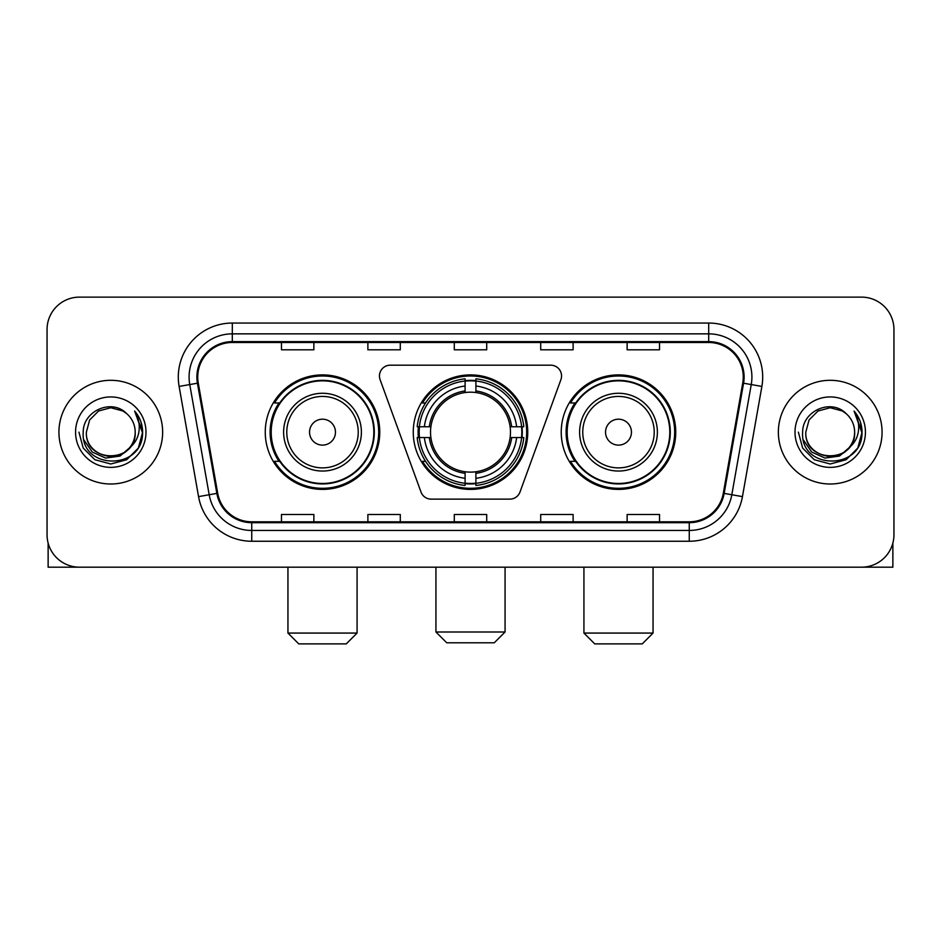 <?xml version="1.0" encoding="UTF-8"?>
<svg xmlns="http://www.w3.org/2000/svg" width="941" height="941" viewBox="0 0 941 941"><rect width="100%" height="100%" fill="white"/><g stroke="black" fill="none" stroke-linecap="round" stroke-linejoin="round"><path stroke-width="1.41" d="M379.458 375.977A10.798 10.798 0 0 0 380.105 379.67L420.992 492.014A10.798 10.798 0 0 0 431.143 499.13L509.857 499.13A10.798 10.798 0 0 0 520.008 492.014L560.895 379.67A10.798 10.798 0 0 0 550.744 365.179L390.256 365.179A10.798 10.798 0 0 0 379.458 375.977M561.236 432.154A57.248 57.248 0 0 0 618.496 489.402A57.248 57.248 0 0 0 675.744 432.154A57.248 57.248 0 0 0 618.496 374.894A57.248 57.248 0 0 0 561.236 432.154M413.252 432.154A57.248 57.248 0 0 0 470.5 489.402A57.248 57.248 0 0 0 527.748 432.154A57.248 57.248 0 0 0 470.5 374.894A57.248 57.248 0 0 0 413.252 432.154M265.256 432.154A57.248 57.248 0 0 0 322.504 489.402A57.248 57.248 0 0 0 379.764 432.154A57.248 57.248 0 0 0 322.504 374.894A57.248 57.248 0 0 0 265.256 432.154M278.983 461.313A52.39 52.39 0 0 1 278.983 402.983M418.392 437.553A52.39 52.39 0 0 1 418.392 426.755M574.975 461.313A52.39 52.39 0 0 1 574.975 402.983M47.05 329.526L47.05 534.77A32.406 32.406 0 0 0 79.456 567.176L861.544 567.176A32.406 32.406 0 0 0 893.95 534.77L893.95 329.526A32.406 32.406 0 0 0 861.544 297.121L79.456 297.121A32.406 32.406 0 0 0 47.05 329.526L47.05 534.77M58.93 432.154A51.849 51.849 0 0 0 110.779 484.003A51.849 51.849 0 0 0 162.64 432.154A51.849 51.849 0 0 0 110.779 380.305A51.849 51.849 0 0 0 58.93 432.154A51.849 51.849 0 0 0 110.779 484.003A51.849 51.849 0 0 0 162.64 432.154A51.849 51.849 0 0 0 110.779 380.305A51.849 51.849 0 0 0 58.93 432.154M778.36 432.154A51.849 51.849 0 0 0 830.221 484.003A51.849 51.849 0 0 0 882.07 432.154A51.849 51.849 0 0 0 830.221 380.305A51.849 51.849 0 0 0 778.36 432.154A51.849 51.849 0 0 0 830.221 484.003A51.849 51.849 0 0 0 882.07 432.154A51.849 51.849 0 0 0 830.221 380.305A51.849 51.849 0 0 0 778.36 432.154M197.739 377.059A34.57 34.57 0 0 1 232.309 342.489L708.691 342.489A34.57 34.57 0 0 1 742.731 383.058L723.3 493.249A34.57 34.57 0 0 1 689.259 521.808L251.741 521.808A34.57 34.57 0 0 1 217.7 493.249L198.269 383.058A34.57 34.57 0 0 1 197.739 377.059M196.881 377.059A35.429 35.429 0 0 0 197.422 383.21L216.842 493.402A35.429 35.429 0 0 0 251.741 522.678L689.259 522.678A35.429 35.429 0 0 0 724.158 493.402L743.578 383.21A35.429 35.429 0 0 0 708.691 341.63L232.309 341.63A35.429 35.429 0 0 0 196.881 377.059M179.119 386.433A54.013 54.013 0 0 1 232.309 323.045L708.691 323.045A54.013 54.013 0 0 1 761.881 386.433L742.449 496.625A54.013 54.013 0 0 1 689.259 541.251L251.741 541.251A54.013 54.013 0 0 1 198.551 496.625L179.119 386.433L189.753 384.563A43.204 43.204 0 0 1 232.309 333.855L708.691 333.855A43.204 43.204 0 0 1 751.247 384.563L731.816 494.743A43.204 43.204 0 0 1 689.259 530.453L251.741 530.453A43.204 43.204 0 0 1 209.184 494.743L189.753 384.563A43.204 43.204 0 0 1 189.106 377.059M861.544 297.121L79.456 297.121M79.456 567.176L861.544 567.176M893.95 534.77L893.95 329.526M724.158 493.402L731.816 494.743L751.247 384.563L761.881 386.433M454.291 342.489L454.291 349.805L486.709 349.805L486.709 342.489M367.884 342.489L367.884 349.805L400.29 349.805L400.29 342.489M281.465 342.489L281.465 349.805L313.871 349.805L313.871 342.489M540.71 342.489L540.71 349.805L573.116 349.805L573.116 342.489M627.129 342.489L627.129 349.805L659.535 349.805L659.535 342.489M486.709 521.808L486.709 514.492L454.291 514.492L454.291 521.808M400.29 521.808L400.29 514.492L367.884 514.492L367.884 521.808M313.871 521.808L313.871 514.492L281.465 514.492L281.465 521.808M573.116 521.808L573.116 514.492L540.71 514.492L540.71 521.808M659.535 521.808L659.535 514.492L627.129 514.492L627.129 521.808M135.198 432.154C136.692 463.642 84.878 463.642 86.372 432.154L89.642 419.945L98.582 411.005L110.779 407.735L122.989 411.005L126.776 413.711C111.791 398.008 82.949 410.935 83.22 432.154C80.479 469.841 141.585 470.829 142.573 433.977L142.62 432.154C142.526 424.144 139.868 417.11 134.634 411.052C138.609 417.592 140.021 424.626 138.845 432.154C137.704 438.553 134.587 443.787 129.493 447.834A24.419 24.419 0 0 0 135.198 432.154C136.692 463.642 84.878 463.642 86.372 432.154C84.878 463.642 136.692 463.642 135.198 432.154A24.419 24.419 0 0 0 126.776 413.711M129.493 447.834C116.531 465.348 85.102 454.15 86.372 432.154M131.046 446.528L120.025 456.067L105.58 458.079L92.289 452.068L83.984 440.07M75.562 432.154A35.217 35.217 0 0 0 110.779 467.371A35.217 35.217 0 0 0 145.996 432.154A35.217 35.217 0 0 0 110.779 396.937A35.217 35.217 0 0 0 75.562 432.154M134.634 411.052L142.609 433.083L141.126 422.509L142.609 433.083L141.126 422.509L142.609 433.083L134.869 411.323L142.609 433.072L134.869 411.323L142.62 432.154L138.362 448.069L126.706 459.726L110.779 463.995L94.865 459.726L83.208 448.069L78.95 432.154M134.869 411.323L142.609 433.095M48.132 543.075L48.132 567.176L173.438 567.176M494.26 642.797L446.74 642.797L435.93 631.999L505.07 631.999L494.26 642.797M475.899 483.286L475.899 485.462A53.578 53.578 0 0 0 523.808 437.553L521.632 437.553A51.414 51.414 0 0 1 475.899 483.286L475.899 478.287A46.45 46.45 0 0 0 516.633 437.553L510.104 437.553A39.969 39.969 0 0 0 475.899 392.55L475.899 381.023A51.414 51.414 0 0 1 521.632 426.755L523.808 426.755A53.578 53.578 0 0 0 475.899 378.847L475.899 381.023M419.368 437.553L417.192 437.553A53.578 53.578 0 0 0 465.101 485.462L465.101 483.286A51.414 51.414 0 0 1 419.368 437.553L424.367 437.553A46.45 46.45 0 0 0 465.101 478.287L465.101 471.759A39.969 39.969 0 0 0 510.104 437.553L511.692 437.553A41.545 41.545 0 0 1 475.899 473.347L475.899 478.287M465.101 381.023L465.101 378.847A53.578 53.578 0 0 0 417.192 426.755L419.368 426.755A51.414 51.414 0 0 1 465.101 381.023L465.101 386.022A46.45 46.45 0 0 0 424.367 426.755L430.896 426.755A39.969 39.969 0 0 0 465.101 471.759L465.101 473.347A41.545 41.545 0 0 1 429.308 437.553L424.367 437.553M419.474 437.553A51.308 51.308 0 0 1 419.474 426.755M475.899 381.129A51.308 51.308 0 0 0 465.101 381.129M521.526 426.755A51.308 51.308 0 0 1 521.526 437.553M521.632 426.755L516.633 426.755A46.45 46.45 0 0 0 475.899 386.022M516.633 437.553L521.632 437.553M465.101 478.287L465.101 483.286M510.104 426.755L516.633 426.755M475.899 471.817L475.899 473.347M465.101 471.759A39.969 39.969 0 0 1 430.896 437.553L429.308 437.553M475.899 483.18A51.308 51.308 0 0 1 465.101 483.18M424.367 426.755L419.368 426.755M465.101 392.479L465.101 386.022M475.899 392.55A39.969 39.969 0 0 0 430.896 426.755L429.308 426.755A41.545 41.545 0 0 1 465.101 390.95M475.899 392.479L475.899 390.95A41.545 41.545 0 0 1 511.692 426.755M425.555 402.983L422.497 402.983A56.178 56.178 0 0 1 526.678 432.154A56.178 56.178 0 0 1 422.497 461.313L425.555 461.313M346.276 643.879L298.744 643.879L287.946 633.07L357.074 633.07L346.276 643.879M335.466 432.154A12.962 12.962 0 0 0 322.504 419.192A12.962 12.962 0 0 0 309.542 432.154A12.962 12.962 0 0 0 322.504 445.117A12.962 12.962 0 0 0 335.466 432.154M361.391 432.154A38.887 38.887 0 0 0 322.504 393.267A38.887 38.887 0 0 0 283.617 432.154A38.887 38.887 0 0 0 322.504 471.041A38.887 38.887 0 0 0 361.391 432.154A38.887 38.887 0 0 1 322.504 471.041A38.887 38.887 0 0 1 283.617 432.154M373.824 432.154A51.308 51.308 0 0 0 322.504 380.846A51.308 51.308 0 0 0 271.196 432.154A51.308 51.308 0 0 0 322.504 483.462A51.308 51.308 0 0 0 373.824 432.154M378.682 432.154A56.178 56.178 0 0 1 274.501 461.313L279.712 461.313A51.79 51.79 0 0 0 356.78 470.994A51.79 51.79 0 0 0 356.78 393.314A51.79 51.79 0 0 0 279.712 402.983L274.501 402.983A56.178 56.178 0 0 1 378.682 432.154M642.256 643.879L594.724 643.879L583.926 633.07L653.054 633.07L642.256 643.879M631.458 432.154A12.962 12.962 0 0 0 618.496 419.192A12.962 12.962 0 0 0 605.534 432.154A12.962 12.962 0 0 0 618.496 445.117A12.962 12.962 0 0 0 631.458 432.154M657.383 432.154A38.887 38.887 0 0 0 618.496 393.267A38.887 38.887 0 0 0 579.609 432.154A38.887 38.887 0 0 0 618.496 471.041A38.887 38.887 0 0 0 657.383 432.154A38.887 38.887 0 0 1 618.496 471.041A38.887 38.887 0 0 1 579.609 432.154M669.804 432.154A51.308 51.308 0 0 0 618.496 380.846A51.308 51.308 0 0 0 567.176 432.154A51.308 51.308 0 0 0 618.496 483.462A51.308 51.308 0 0 0 669.804 432.154M674.662 432.154A56.178 56.178 0 0 1 570.481 461.313L575.692 461.313A51.79 51.79 0 0 0 652.76 470.994A51.79 51.79 0 0 0 652.76 393.314A51.79 51.79 0 0 0 575.692 402.983L570.481 402.983A56.178 56.178 0 0 1 674.662 432.154M892.868 543.075L892.868 567.176L767.562 567.176M854.628 432.154C856.122 463.642 804.308 463.642 805.802 432.154L809.072 419.945L818.011 411.005L830.221 407.735L842.418 411.005L846.206 413.711C831.232 398.008 802.379 410.935 802.649 432.154C799.909 469.841 861.015 470.829 862.003 433.977L862.05 432.154C861.968 424.144 859.298 417.11 854.063 411.052C858.051 417.592 859.451 424.626 858.274 432.154C857.133 438.553 854.016 443.787 848.923 447.834A24.419 24.419 0 0 0 854.628 432.154C856.122 463.642 804.308 463.642 805.802 432.154C804.308 463.642 856.122 463.642 854.628 432.154A24.419 24.419 0 0 0 846.206 413.711M848.923 447.834C835.961 465.348 804.531 454.15 805.802 432.154M850.476 446.528L839.454 456.067L825.01 458.079L811.718 452.068L803.414 440.07M795.004 432.154A35.217 35.217 0 0 0 830.221 467.371A35.217 35.217 0 0 0 865.438 432.154A35.217 35.217 0 0 0 830.221 396.937A35.217 35.217 0 0 0 795.004 432.154M854.063 411.052L862.038 433.083L860.556 422.509L862.038 433.083L860.556 422.509L862.038 433.083L854.299 411.323L862.038 433.072L854.299 411.323L862.05 432.154L857.792 448.069L846.135 459.726L830.221 463.995L814.294 459.726L802.638 448.069L798.38 432.154M854.299 411.323L862.038 433.095M708.691 323.045L708.691 341.63M189.753 384.563L197.422 383.21M251.741 541.251L251.741 522.678M689.259 522.678L689.259 541.251M198.551 496.625L216.842 493.402M743.578 383.21L751.247 384.563M232.309 323.045L232.309 341.63M731.816 494.743L742.449 496.625M475.899 471.759A39.969 39.969 0 0 0 510.104 437.553M465.101 483.662A51.79 51.79 0 0 0 475.899 483.662M522.008 437.553A51.79 51.79 0 0 0 522.008 426.755M475.899 380.635A51.79 51.79 0 0 0 465.101 380.635M358.239 432.154A35.723 35.723 0 0 0 322.504 396.432A35.723 35.723 0 0 0 286.782 432.154A35.723 35.723 0 0 0 322.504 467.877A35.723 35.723 0 0 0 358.239 432.154M654.218 432.154A35.723 35.723 0 0 0 618.496 396.432A35.723 35.723 0 0 0 582.761 432.154A35.723 35.723 0 0 0 618.496 467.877A35.723 35.723 0 0 0 654.218 432.154M505.07 567.176L505.07 631.999M435.93 567.176L435.93 631.999M357.074 567.176L357.074 633.07M287.946 567.176L287.946 633.07M653.054 567.176L653.054 633.07M583.926 567.176L583.926 633.07"/></g></svg>
